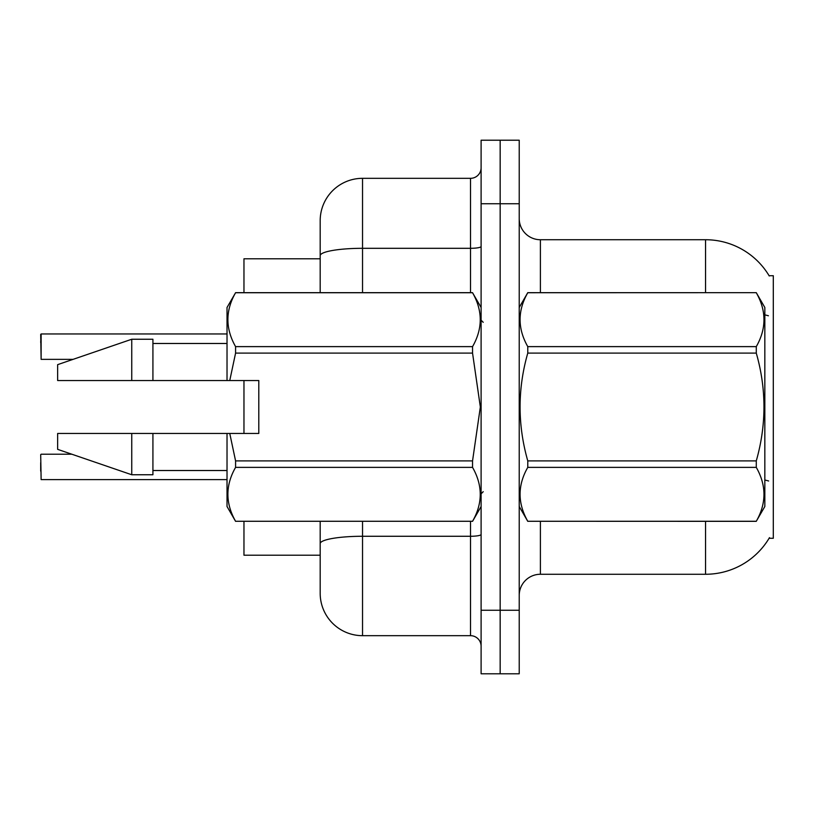 <?xml version="1.0" encoding="UTF-8"?>
<svg xmlns="http://www.w3.org/2000/svg" width="814" height="814" viewBox="0 0 814 814"><rect width="100%" height="100%" fill="white"/><g stroke="black" fill="none" stroke-linecap="round" stroke-linejoin="round"><path stroke-width="1.22" d="M769.474 537.647A74.105 74.105 0 0 1 705.545 574.267A74.105 74.105 0 0 0 769.098 538.278L773.3 538.278L773.3 275.722L769.098 275.722M320.187 258.791L243.966 258.791L243.966 292.664M243.966 433.465L243.966 380.535M320.187 555.209L243.966 555.209L243.966 521.336M519.22 595.441A21.174 21.174 0 0 1 540.394 574.267L705.545 574.267L705.545 521.336M500.162 610.266L500.162 673.789L519.22 673.789L519.22 610.266L500.162 610.266L500.162 673.789L481.105 673.789L481.105 610.266L500.162 610.266L500.162 203.734L500.162 610.266M481.105 610.266L481.105 140.212L500.162 140.212L500.162 203.734L500.162 140.212L519.22 140.212L519.22 610.266M705.545 292.664L705.545 239.733A74.105 74.105 0 0 1 769.261 275.987A74.105 74.105 0 0 0 705.545 239.733L540.394 239.733A21.174 21.174 0 0 1 519.22 218.559A21.174 21.174 0 0 0 540.394 239.733L540.394 292.664M362.535 521.336L362.535 635.673A42.348 42.348 0 0 1 320.187 593.325L320.187 521.336M362.535 635.673L470.523 635.673L470.523 521.336M320.187 220.675L320.187 255.667L320.187 220.675A42.348 42.348 0 0 1 362.535 178.327L470.523 178.327A10.582 10.582 0 0 0 481.105 167.745M320.187 292.664L320.187 255.667A42.348 7.357 180 0 1 362.535 248.311L470.523 248.311L470.523 178.327M481.105 646.255A10.582 10.582 0 0 0 470.523 635.673M40.7 471.153L40.7 462.688M40.7 342.429L41.127 333.964L227.025 333.964L41.127 333.964L41.127 359.361L40.7 334.391M519.22 307.488L527.777 292.664L756.277 292.664L764.834 307.488L764.834 506.512L756.277 521.275C766.523 503.388 766.523 485.419 756.277 467.378L527.777 467.378C517.521 485.276 517.521 503.235 527.777 521.275L756.277 521.336M756.277 292.664L527.777 292.725C517.521 310.612 517.521 328.581 527.777 346.622L527.777 353.103C517.521 388.95 517.521 424.877 527.777 460.897L527.777 467.378M527.777 346.622L756.277 346.622C766.523 328.724 766.523 310.765 756.277 292.725M756.277 346.622L756.277 353.103L527.777 353.103M527.777 460.897L756.277 460.897C766.523 424.877 766.523 388.95 756.277 353.103M756.277 460.897L756.277 467.378M519.22 506.512L527.777 521.336M527.777 521.275L756.277 521.275M229.762 380.535L258.791 380.535L258.791 433.465L229.762 433.465L235.582 460.897L472.547 460.897L480.341 407L472.547 353.103L235.582 353.103L229.762 380.535L227.025 380.535L227.025 307.488L235.582 292.725C225.336 310.612 225.336 328.581 235.582 346.622L472.547 346.622C482.804 328.724 482.804 310.765 472.547 292.725L235.582 292.725M472.547 460.897L472.547 467.378L235.582 467.378C225.336 485.276 225.336 503.235 235.582 521.275L472.547 521.275C482.804 503.388 482.804 485.419 472.547 467.378M229.762 433.465L227.025 433.465L227.025 506.512L235.582 521.336M235.582 460.897L235.582 467.378M227.025 433.465L152.92 433.465L152.92 474.755L131.746 474.755L131.746 433.465L57.641 433.465L57.641 449.348L131.746 474.755M152.92 433.465L131.746 433.465M57.641 433.465L85.643 433.465M481.105 307.488L472.547 292.725M472.547 346.622L472.547 353.103M235.582 521.275L472.547 521.275M235.582 346.622L235.582 353.103M131.746 339.245L131.746 380.535L57.641 380.535L57.641 364.652L131.746 339.245L152.92 339.245L152.92 380.535L227.025 380.535M131.746 380.535L152.92 380.535M40.7 454.639L41.127 479.609L227.025 479.609M540.394 521.336L540.394 574.267M768.416 315.771A74.105 12.871 180 0 0 764.834 314.865M768.64 480.993A74.105 12.871 180 0 0 764.834 480.016M519.22 203.734L481.105 203.734M519.637 306.766A21.174 3.673 0 0 1 519.22 306.044M481.105 534.432A10.582 1.842 0 0 1 470.523 536.273L362.535 536.273A42.348 7.357 180 0 0 320.187 543.63M362.535 178.327L362.535 292.664M470.523 292.664L470.523 248.311A10.582 1.842 0 0 0 481.105 246.479M483.221 322.303L481.105 320.187M481.105 506.512L472.547 521.336M152.92 470.523L227.025 470.523M235.582 292.664L472.547 292.664M152.92 343.477L227.025 343.477M483.221 491.697L481.105 493.813M41.127 454.212L71.846 454.212M41.127 359.361L73.077 359.361"/></g></svg>
